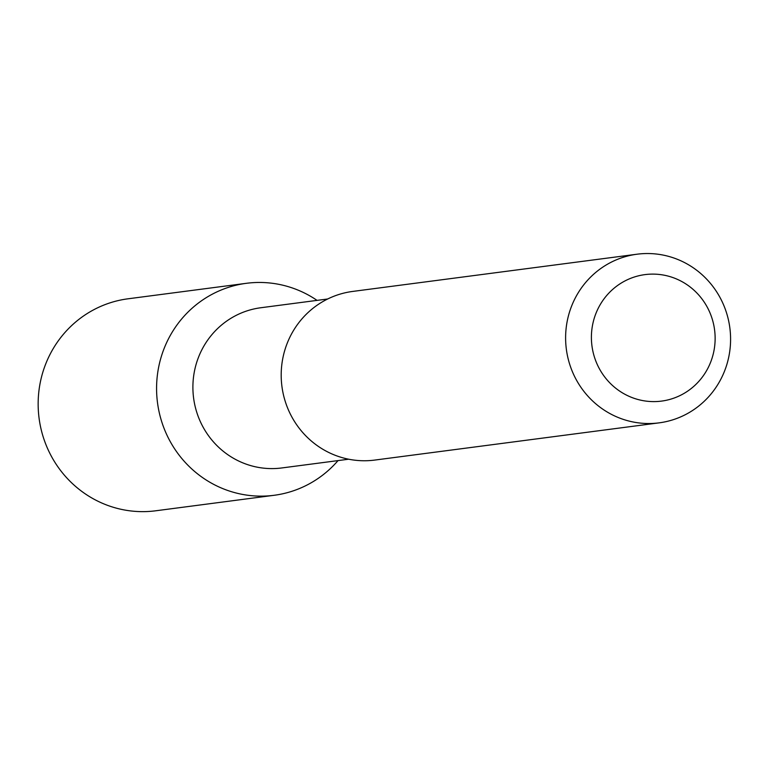 <?xml version="1.0" encoding="UTF-8"?>
<svg xmlns="http://www.w3.org/2000/svg" width="765" height="765" viewBox="0 0 765 765"><rect width="100%" height="100%" fill="white"/><g stroke="black" fill="none" stroke-linecap="round" stroke-linejoin="round"><path stroke-width="1.15" d="M246.387 283.308A106.899 103.629 -97.5 0 0 212.555 294.047A106.899 103.629 82.5 0 0 161.396 420.683A106.899 103.629 82.5 0 0 274.128 495.29L155.716 510.791A106.899 103.629 82.5 0 1 42.974 436.184A106.899 103.629 82.5 0 1 94.133 309.548A106.899 103.629 -97.5 0 1 127.965 298.809L246.387 283.308A106.899 103.629 -97.5 0 1 317.064 300.387M274.128 495.29A106.899 103.629 82.5 0 0 307.96 484.551A106.899 103.629 -97.5 0 0 338.034 460.597M348.639 459.21L281.74 467.96A80.794 78.317 82.5 0 1 196.538 411.58A80.794 78.317 82.5 0 1 235.209 315.868A80.794 78.317 -97.5 0 1 260.769 307.75L327.669 298.991M325.737 299.976A85.039 82.438 -97.5 0 1 352.646 291.436L637.063 254.209A85.039 82.438 -97.5 0 1 726.75 313.564A85.039 82.438 -97.5 0 1 686.042 414.314A85.039 82.438 82.5 0 1 659.134 422.854L374.716 460.081A85.039 82.438 -97.5 0 1 285.029 400.726A85.039 82.438 -97.5 0 1 325.737 299.976M637.063 254.209A85.039 82.438 -97.5 0 0 610.154 262.749A85.039 82.438 82.5 0 0 569.447 363.499A85.039 82.438 82.5 0 0 659.134 422.854M624.804 281.023A63.782 61.831 -97.5 0 1 708.199 308.983A63.782 61.831 -97.5 0 1 681.73 394.692A63.782 61.831 82.5 0 1 598.335 366.731A63.782 61.831 82.5 0 1 624.804 281.023"/></g></svg>

